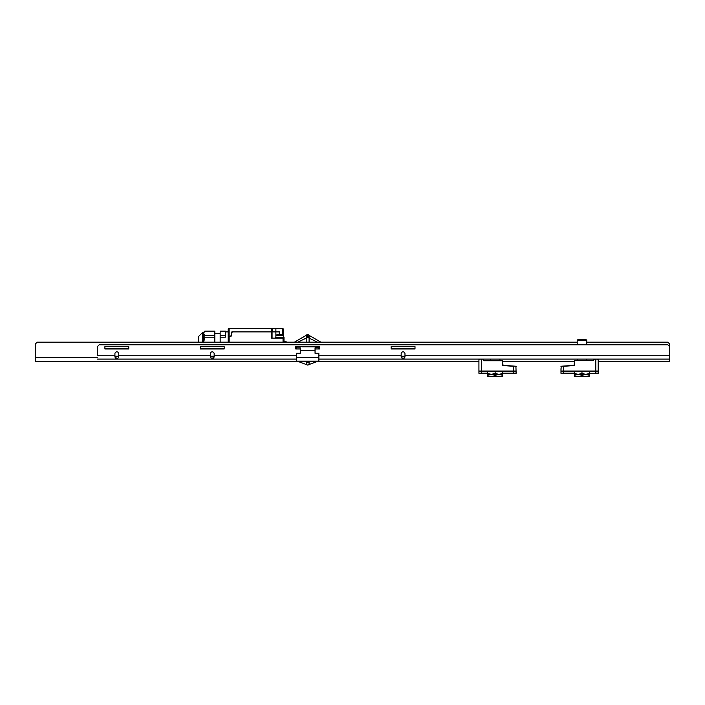 <?xml version="1.0" encoding="UTF-8"?>
<svg xmlns="http://www.w3.org/2000/svg" width="705" height="705" viewBox="0 0 705 705"><rect width="100%" height="100%" fill="white"/><g stroke="black" fill="none" stroke-linecap="round" stroke-linejoin="round"><path stroke-width="1.06" d="M598.192 361.268L669.75 361.268L669.75 346.693L669.75 359.092L595.804 359.092L598.192 359.339L598.192 371.024A0.476 0.476 0 0 1 597.717 371.5L561.453 371.5A0.476 0.476 0 0 1 560.977 371.024L561.198 366.239L574.117 365.313L574.575 360.528L593.178 360.528L593.654 359.092L483.454 359.092L483.93 360.528L502.542 360.528L503 365.313L515.91 366.239L516.13 373.192A0.476 0.476 0 0 1 515.655 373.668L502.78 373.668L502.78 375.756L498.964 376.435L502.78 376.435L502.78 375.756M487.508 375.756L487.508 376.435L491.323 376.435L487.508 375.756L487.508 373.668L479.4 373.668A0.476 0.476 0 0 1 478.924 373.192L478.924 361.268L35.25 361.268L35.25 344.093L37.162 342.181L577.201 342.181M404.978 353.751A1.912 1.912 0 0 0 403.066 351.848A1.912 1.912 0 0 0 401.163 353.751A1.912 1.912 0 0 1 403.066 351.848A1.912 1.912 0 0 1 404.978 353.751A1.912 1.912 0 0 0 403.066 351.848A1.912 1.912 0 0 0 401.163 353.751L401.163 356.994C402.432 359.294 403.709 359.294 404.978 356.994L404.978 353.751A1.912 1.912 0 0 0 403.066 351.848A1.912 1.912 0 0 0 401.163 353.751A1.912 1.912 0 0 1 403.066 351.848A1.912 1.912 0 0 1 404.978 353.751L404.978 356.994C403.709 359.294 402.432 359.294 401.163 356.994L401.163 355.276L318.863 355.276L401.163 355.276L401.163 353.751A1.912 1.912 0 0 1 403.066 351.848A1.912 1.912 0 0 1 404.978 353.751M118.74 353.751A1.912 1.912 0 0 0 116.827 351.848A1.912 1.912 0 0 0 114.924 353.751A1.912 1.912 0 0 1 116.827 351.848A1.912 1.912 0 0 1 118.74 353.751A1.912 1.912 0 0 0 116.827 351.848A1.912 1.912 0 0 0 114.924 353.751L114.924 356.994C116.193 359.294 117.471 359.294 118.74 356.994L118.74 353.751A1.912 1.912 0 0 0 116.827 351.848A1.912 1.912 0 0 0 114.924 353.751A1.912 1.912 0 0 1 116.827 351.848A1.912 1.912 0 0 1 118.74 353.751L118.74 356.994C117.471 359.294 116.193 359.294 114.924 356.994L114.924 355.276L97.272 355.276L97.272 346.693L97.272 355.276L114.924 355.276L114.924 353.751A1.912 1.912 0 0 1 116.827 351.848A1.912 1.912 0 0 1 118.74 353.751M104.904 348.385L104.904 348.984L128.759 348.984L128.759 348.385L128.759 348.984L104.904 348.984L104.904 348.385L128.759 348.385L104.904 348.385M391.143 348.385L391.143 348.984L414.998 348.984L414.998 348.385L414.998 348.984L391.143 348.984L391.143 348.385L414.998 348.385L391.143 348.385M491.323 376.435L498.964 376.435L495.139 375.756L491.323 376.435M495.139 374.267L495.139 375.756M585.784 376.435L589.6 376.435L589.6 375.756L585.784 376.435L581.969 375.756L578.153 376.435L585.784 376.435M574.337 376.435L578.153 376.435L574.337 375.756L574.337 376.435M589.6 373.192L597.717 373.668L589.6 373.668L589.6 375.756M581.969 374.267L581.969 375.756M574.337 365.49A0.476 0.476 0 0 1 574.134 365.551L563.365 366.318L563.365 371.024L560.977 371.024A0.476 0.476 0 0 0 561.453 371.5L563.365 371.5L563.365 373.668L561.453 373.668L574.337 373.668L574.337 375.756M574.337 373.192L560.977 373.192A0.476 0.476 0 0 0 561.453 373.668A0.476 0.476 0 0 1 560.977 373.192L560.977 368.644M563.365 371.5L563.365 371.024L598.192 371.024L598.192 373.192A0.476 0.476 0 0 1 597.717 373.668A0.476 0.476 0 0 0 598.192 373.192L595.804 373.192L595.804 359.339L593.654 359.339L593.654 360.29A0.476 0.476 0 0 1 593.178 360.766A0.476 0.476 0 0 0 593.654 360.29L593.416 360.29M574.337 361.268L502.78 361.268M669.75 346.693L667.838 344.78L669.75 346.693L669.75 344.093L667.838 342.181L586.736 342.181M224.172 348.385L200.317 348.385M210.487 356.492L213.994 356.492M115.074 356.492L118.581 356.492L115.074 356.492M319.585 348.385L318.863 348.385L319.585 348.385M296.444 348.385L295.73 348.385L296.444 348.385M401.312 356.492L404.829 356.492L401.312 356.492M585.952 339.537L577.985 339.537L577.201 340.33L577.201 344.78L577.201 340.33L584.357 340.33L577.201 340.33L577.985 339.537L585.952 339.537L586.736 340.33L584.357 340.33L586.736 340.33L586.736 344.78L586.736 340.33L585.952 339.537M585.784 374.267L589.6 374.267L589.6 373.588L585.784 374.267L581.969 373.588L578.153 374.267L589.6 374.267L589.6 373.588L585.784 374.267L581.969 373.588L578.153 374.267L574.337 373.588L574.337 374.267L585.784 374.267M581.969 371.5L581.969 373.588L581.969 371.5M589.6 371.5L589.6 373.588L589.6 371.5M574.337 371.5L574.337 374.267L578.153 374.267L574.337 373.588L574.337 371.5M502.78 373.192L513.751 373.192L513.751 371.024L516.13 371.024A0.476 0.476 0 0 1 515.655 371.5L479.4 371.5A0.476 0.476 0 0 1 478.924 371.024L478.924 359.339L481.312 359.092L318.863 359.092L483.454 359.092L481.312 359.339L481.312 371.024L513.751 371.024L513.751 366.318L502.982 365.551A0.476 0.476 0 0 1 502.542 365.075L502.542 360.766L483.93 360.766A0.476 0.476 0 0 1 483.454 360.29L483.454 359.092L669.75 359.092M296.444 359.092L97.272 359.092L296.444 359.092M401.163 356.14L404.978 356.14L404.494 356.792L404.978 356.14L401.163 356.14M114.924 356.14L118.74 356.14L118.255 356.792L118.74 356.14L114.924 356.14M210.337 355.276L210.337 356.994C211.606 359.294 212.884 359.294 214.153 356.994L214.153 353.751A1.912 1.912 0 0 0 212.24 351.848A1.912 1.912 0 0 0 210.337 353.751L210.337 356.994C211.606 359.294 212.884 359.294 214.153 356.994L214.153 353.751A1.912 1.912 0 0 0 212.24 351.848A1.912 1.912 0 0 0 210.337 353.751A1.912 1.912 0 0 1 212.24 351.848A1.912 1.912 0 0 1 214.153 353.751A1.912 1.912 0 0 0 212.24 351.848A1.912 1.912 0 0 0 210.337 353.751L210.337 355.276L118.74 355.276L210.337 355.276M210.337 356.14L214.153 356.14L213.668 356.792L214.153 356.14L210.337 356.14M667.838 344.78L99.176 344.78L97.272 346.693L99.176 344.78L667.838 344.78M391.143 346.596L391.143 348.984L414.998 348.984L414.998 346.596L391.143 346.596L414.998 346.596L414.998 348.984L391.143 348.984L391.143 346.596L391.143 348.984L414.998 348.984L414.998 346.596L391.143 346.596L414.998 346.596L414.998 348.984L391.143 348.984L391.143 346.596M295.73 346.596L295.73 348.984L300.26 348.984L295.73 348.984L295.73 346.596L319.585 346.596L295.73 346.596L295.73 348.984L295.73 346.596L319.585 346.596L319.585 348.984L319.585 346.596L295.73 346.596M318.863 348.984L319.585 348.984L319.585 346.596L319.585 348.984L315.047 348.984L319.585 348.984L318.863 348.984L318.863 346.834L313.046 346.834M200.317 346.596L200.317 348.984L224.172 348.984L224.172 346.596L200.317 346.596L224.172 346.596L224.172 348.984L200.317 348.984L200.317 346.596L200.317 348.984L224.172 348.984L224.172 346.596L200.317 346.596L224.172 346.596L224.172 348.984L200.317 348.984L200.317 346.596M104.904 346.596L104.904 348.984L128.759 348.984L128.759 346.596L104.904 346.596L128.759 346.596L128.759 348.984L104.904 348.984L104.904 346.596L104.904 348.984L128.759 348.984L128.759 346.596L104.904 346.596L128.759 346.596L128.759 348.984L104.904 348.984L104.904 346.596M403.066 357.012L401.638 356.792L403.066 357.012M212.24 357.012L210.813 356.792L212.24 357.012M116.827 357.012L115.4 356.792L116.827 357.012M296.444 348.984L295.73 348.984L296.444 348.984L296.444 347.856L300.26 347.856L300.26 353.258L296.444 353.258L296.444 361.145L318.863 361.145L318.863 353.258L315.047 353.258L315.047 347.856L318.863 347.856M513.769 366.08L516.13 366.477L513.769 366.08M563.348 366.08L560.977 366.477M490.372 359.092L490.372 360.528M499.915 359.092L499.915 360.528M487.508 374.267L498.964 374.267L495.139 373.588L491.323 374.267L487.508 373.588L487.508 374.267M502.78 374.267L498.964 374.267L502.78 373.588L502.78 374.267M487.508 371.5L487.508 373.588M502.78 371.5L502.78 373.588M495.139 371.5L495.139 373.588M279.224 334.434L279.224 331.905L279.7 331.905L275.884 331.905L275.884 335.342L283.401 335.166A9.156 9.156 0 0 0 281.797 334.628L281.797 334.628M275.999 335.166A9.156 9.156 0 0 1 277.603 334.628L277.603 334.628M280.511 334.487L280.511 334.426A9.139 8.619 90 0 1 280.537 334.434A9.139 8.619 90 0 0 280.511 334.426A9.147 5.182 90 0 1 281.383 334.699A9.147 7.543 -90 0 0 280.123 334.426A9.139 3.014 90 0 1 280.123 334.426A9.156 0.802 90 0 1 280.22 334.646A8.918 8.918 0 0 0 279.171 334.646A9.156 0.802 -90 0 1 279.286 334.434A9.139 3.014 -90 0 1 279.286 334.434A9.147 7.543 90 0 0 278.017 334.699A9.147 5.182 -90 0 1 278.88 334.426A9.139 8.619 -90 0 1 278.88 334.426A9.139 8.619 -90 0 0 278.863 334.434A9.156 9.121 90 0 0 277.603 334.646M281.797 334.646A9.156 9.121 -90 0 0 280.537 334.434M204.794 348.984L204.794 348.385M214.822 348.984L214.822 348.385M220.163 334.478L220.163 342.736M203.551 348.385L203.551 348.984M203.551 342.736L204.794 337.21L204.794 335.413L203.551 333.28L203.551 342.181M198.599 337.025L198.599 342.181L198.599 337.025M202.643 342.181L202.643 332.381L203.551 332.381L203.551 333.28L204.794 331.156L214.822 331.156L214.822 342.181M203.551 332.381L204.794 331.156M220.498 348.385L220.498 348.984M220.163 348.385L220.163 348.984M220.163 332.381L220.498 331.156L220.163 332.381M220.498 337.21L225.318 337.21L225.318 331.156L220.498 331.156M228.173 342.181L228.173 331.905L225.318 331.905L225.318 335.413L220.498 335.413M204.794 337.21L214.822 337.21M204.794 335.413L214.822 335.413M283.992 342.181L283.992 337.343L275.408 337.343L275.408 338.109L283.04 338.109L283.04 342.181M295.73 348.358L296.444 348.358M318.863 348.358L319.585 348.358M283.992 341.634L285.904 341.634L285.904 342.181M286.847 342.181L285.904 341.634M279.7 338.109L271.504 338.109L271.592 328.565L228.746 328.565L228.173 329.138L228.173 335.245L229.134 336.593A1.428 1.428 0 0 0 231.002 335.545L231.804 331.905L271.504 331.905M228.173 336.77L230.464 336.77A0.573 0.573 0 0 0 231.02 336.347L232.209 331.905M283.992 338.109L283.04 338.109M272.068 331.905L272.068 338.109M228.173 331.905L228.173 329.138A0.573 0.573 0 0 1 228.746 328.565M271.592 328.565L282.943 328.565L283.516 329.138L282.943 328.565M275.884 328.565L275.884 331.905L231.804 331.905M279.7 331.905L279.7 334.628L279.7 331.905M275.884 337.343L275.884 335.342L283.516 335.342L283.516 329.138M272.544 328.565L272.544 331.905M294.426 342.181L307.653 334.531L320.89 342.181L307.653 334.531L294.426 342.181L307.653 334.531L320.89 342.181L307.653 334.531L294.426 342.181L307.653 334.531L320.89 342.181L307.653 334.531L294.426 342.181L307.653 334.531L320.89 342.181L307.653 334.531L294.426 342.181L307.653 334.531L320.89 342.181L307.653 334.531L294.426 342.181L307.653 334.531L320.89 342.181L307.653 334.531L294.426 342.181L307.653 334.531L320.89 342.181L307.653 334.531L294.426 342.181L307.653 334.531L320.89 342.181L307.653 334.531L294.426 342.181L307.653 334.531L320.89 342.181L307.653 334.531L294.426 342.181L307.653 334.531L320.89 342.181L307.653 334.531L294.426 342.181L307.653 334.531L320.89 342.181L307.653 334.531L294.426 342.181L307.653 334.531L320.89 342.181L307.653 334.531L294.426 342.181L307.653 334.531L320.89 342.181L307.653 334.531L294.426 342.181L307.653 334.531L320.89 342.181L307.653 334.531L294.426 342.181L307.653 334.531L320.89 342.181L307.653 334.531L294.426 342.181L307.653 334.531L320.89 342.181L307.653 334.531L294.426 342.181L307.495 334.54C305.891 335.58 305.944 336.532 307.653 337.387A1.428 1.428 0 0 0 307.803 337.378A1.428 1.401 80.9 0 0 309.046 335.809A1.428 1.401 80.9 0 0 307.574 334.531A1.428 1.401 -99.1 0 0 307.495 334.54A1.428 1.428 0 0 1 309.081 335.88A1.428 1.428 0 0 1 307.653 337.387L297.854 342.181L307.653 337.387L317.453 342.181L307.653 337.387L297.854 342.181L307.653 337.387L317.453 342.181L307.653 337.387L297.854 342.181L307.653 337.387L317.453 342.181L307.653 337.387L297.854 342.181M307.653 362.194A1.428 1.428 0 0 0 306.226 363.63A1.428 1.428 0 0 0 307.653 365.058A1.428 1.428 0 0 0 309.09 363.63A1.428 1.428 0 0 0 307.653 362.194M307.803 337.378A1.428 1.428 0 0 1 306.226 335.959A1.428 1.428 0 0 1 307.653 334.523A1.428 1.428 0 0 0 306.226 335.959A1.428 1.428 0 0 0 307.653 337.387L307.495 334.54M302.938 361.268L312.377 361.268M317.726 361.268L307.653 365.058L297.589 361.268L307.653 365.058L317.726 361.268L307.653 365.058L297.589 361.268L307.653 365.058L317.726 361.268L307.653 365.058L297.589 361.268L307.653 365.058L317.726 361.268L307.653 365.058L297.589 361.268L307.653 365.058L317.726 361.268L307.653 365.058L297.589 361.268L307.653 365.058L317.726 361.268L307.653 365.058L297.589 361.268L307.653 365.058L317.726 361.268L307.653 365.058L297.589 361.268L307.653 365.058L317.726 361.268L307.653 365.058L297.589 361.268L307.653 365.058L317.726 361.268L307.653 365.058L297.589 361.268L307.653 365.058L317.726 361.268L307.653 365.058L297.589 361.268L307.653 365.058L317.726 361.268L307.653 365.058L297.589 361.268L307.653 365.058L317.726 361.268L307.653 365.058L297.589 361.268L307.653 365.058L317.726 361.268L307.653 365.058L297.589 361.268L307.653 365.058L317.726 361.268L307.653 365.058L297.589 361.268L307.653 365.058L317.726 361.268L307.653 365.058L297.589 361.268L307.653 365.058L317.726 361.268L307.653 365.058L297.589 361.268L307.653 365.058L317.726 361.268L307.653 365.058L297.589 361.268M318.863 346.834L302.269 346.834M296.444 346.834L296.444 347.856M478.924 371.024L481.312 371.024L481.312 373.192L487.508 373.192M478.924 373.192L481.312 373.192L481.312 373.668M513.751 373.668L513.751 373.192L516.13 373.192M97.272 357.453L35.25 357.453M296.444 355.276L214.153 355.276L296.444 355.276M669.75 355.276L404.978 355.276L669.75 355.276M481.312 359.092L479.162 359.092M574.117 365.313L574.134 365.551A0.476 0.476 0 0 0 574.575 365.075L574.337 365.075M593.178 360.528L574.575 360.766L574.575 365.075M598.192 359.339L595.804 359.092M597.717 371.5A0.476 0.476 0 0 0 598.192 371.024M202.643 348.385L202.643 348.984M229.134 336.77L229.134 342.181M229.134 336.593L229.134 328.565M282.564 328.565L282.564 334.84M296.444 357.329L318.863 357.329M300.26 350.649L315.047 350.649M586.736 359.092L586.736 360.528L586.736 359.092M577.201 359.092L577.201 360.528L577.201 359.092M283.516 337.343L283.401 335.166M202.643 332.381L198.599 336.426M214.822 333.668L220.163 333.668M307.882 337.369C309.354 335.827 309.204 334.884 307.433 334.549M306.226 335.959L306.226 342.181M306.226 361.268L306.226 363.63M309.09 363.63L309.09 361.268M309.09 342.181L309.09 335.959"/></g></svg>
